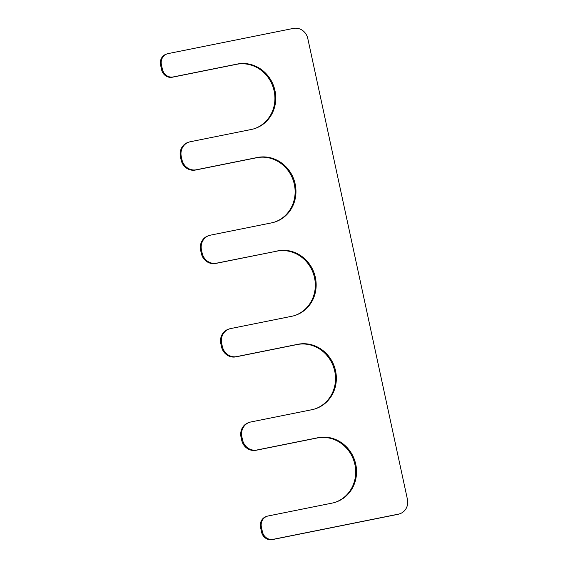 <?xml version="1.0" encoding="UTF-8"?>
<svg xmlns="http://www.w3.org/2000/svg" width="568" height="568" viewBox="0 0 568 568"><rect width="100%" height="100%" fill="white"/><g stroke="black" fill="none" stroke-linecap="round" stroke-linejoin="round"><path stroke-width="0.85" d="M276.85 251.148L216.493 263.183A12.752 11.878 -107.7 0 1 202.144 253.072L201.47 249.963A12.752 11.878 -107.7 0 1 209.251 235.471L208.406 235.741A12.752 11.878 -107.7 0 0 200.632 250.232L201.299 253.342A12.752 11.878 -107.7 0 0 215.648 263.453L276.85 251.148A33.469 31.183 -107.7 0 1 314.047 275.785A33.469 31.183 -107.7 0 1 294.515 315.595M277.688 250.879A33.469 31.183 -107.7 0 1 314.949 275.743A33.469 31.183 -107.7 0 1 294.934 315.46A33.469 31.183 -107.7 0 1 291.824 316.269L230.629 328.574A12.752 11.878 -107.7 0 0 229.444 328.879A12.752 11.878 -107.7 0 0 221.662 343.37L222.336 346.487A12.752 11.878 -107.7 0 0 236.686 356.597L297.888 344.286A33.469 31.183 72.3 0 1 335.148 369.157A33.469 31.183 72.3 0 1 315.126 408.868A33.469 31.183 72.3 0 1 312.024 409.677L250.822 421.981A12.752 11.878 -107.7 0 0 249.643 422.287A12.752 11.878 -107.7 0 0 241.861 436.785L242.536 439.895A12.752 11.878 -107.7 0 0 256.885 450.005L318.08 437.701A33.469 31.183 72.3 0 1 355.341 462.565A33.469 31.183 72.3 0 1 335.326 502.282A33.469 31.183 72.3 0 1 332.216 503.085L268.11 515.978A9.564 8.911 -107.7 0 0 267.216 516.213A9.564 8.911 -107.7 0 0 261.386 527.076L262.395 531.747A9.564 8.911 -107.7 0 0 273.158 539.33L398.466 514.132A12.752 11.878 -107.7 0 0 399.645 513.827A12.752 11.878 -107.7 0 0 407.426 499.336L307.792 38.51A12.752 11.878 -107.7 0 0 293.443 28.4L168.135 53.598A9.564 8.911 -107.7 0 0 167.248 53.832A9.564 8.911 -107.7 0 0 161.411 64.695L162.427 69.367A9.564 8.911 -107.7 0 0 173.183 76.95L237.296 64.056A33.469 31.183 -107.7 0 1 274.557 88.927A33.469 31.183 -107.7 0 1 254.542 128.638A33.469 31.183 -107.7 0 1 251.432 129.447L190.237 141.751A12.752 11.878 -107.7 0 0 189.052 142.057A12.752 11.878 -107.7 0 0 181.27 156.548L181.945 159.665A12.752 11.878 -107.7 0 0 196.294 169.775L257.496 157.471A33.469 31.183 -107.7 0 1 294.756 182.335A33.469 31.183 -107.7 0 1 274.734 222.052A33.469 31.183 -107.7 0 1 271.632 222.855L210.43 235.166A12.752 11.878 -107.7 0 0 209.251 235.471M189.052 142.057L188.214 142.327A12.752 11.878 -107.7 0 0 180.432 156.818L181.107 159.935A12.752 11.878 -107.7 0 0 195.456 170.045L256.651 157.741A33.469 31.183 -107.7 0 1 293.855 182.378A33.469 31.183 -107.7 0 1 274.316 222.18M167.248 53.832L166.41 54.095A9.564 8.911 -107.7 0 0 160.574 64.965L161.582 69.637A9.564 8.911 -107.7 0 0 172.345 77.22L236.458 64.326A33.469 31.183 -107.7 0 1 273.655 88.963A33.469 31.183 -107.7 0 1 254.123 128.773M399.645 513.827L398.807 514.097A12.752 11.878 -107.7 0 1 397.621 514.402L272.313 539.6A9.564 8.911 -107.7 0 1 261.55 532.017L260.542 527.345A9.564 8.911 -107.7 0 1 266.378 516.475L267.216 516.213M334.907 502.41A33.469 31.183 72.3 0 0 354.439 462.608A33.469 31.183 72.3 0 0 317.242 437.971L256.04 450.275A12.752 11.878 -107.7 0 1 241.691 440.165L241.024 437.048A12.752 11.878 -107.7 0 1 248.798 422.556L249.643 422.287M314.707 409.003A33.469 31.183 72.3 0 0 334.247 369.193A33.469 31.183 72.3 0 0 297.043 344.556L235.848 356.867A12.752 11.878 -107.7 0 1 221.499 346.757L220.824 343.64A12.752 11.878 -107.7 0 1 228.606 329.149L229.444 328.879M215.648 263.453L216.493 263.183M201.299 253.342L202.144 253.072M200.632 250.232L201.47 249.963M256.651 157.741L257.496 157.471M195.456 170.045L196.294 169.775M181.107 159.935L181.945 159.665M180.432 156.818L181.27 156.548M236.458 64.326L237.296 64.056M172.345 77.22L173.183 76.95M161.582 69.637L162.427 69.367M160.574 64.965L161.411 64.695M397.621 514.402L398.466 514.132M272.313 539.6L273.158 539.33M261.55 532.017L262.395 531.747M260.542 527.345L261.386 527.076M317.242 437.971L318.08 437.701M256.04 450.275L256.885 450.005M241.691 440.165L242.536 439.895M241.024 437.048L241.861 436.785M297.043 344.556L297.888 344.286M235.848 356.867L236.686 356.597M221.499 346.757L222.336 346.487M220.824 343.64L221.662 343.37"/></g></svg>
